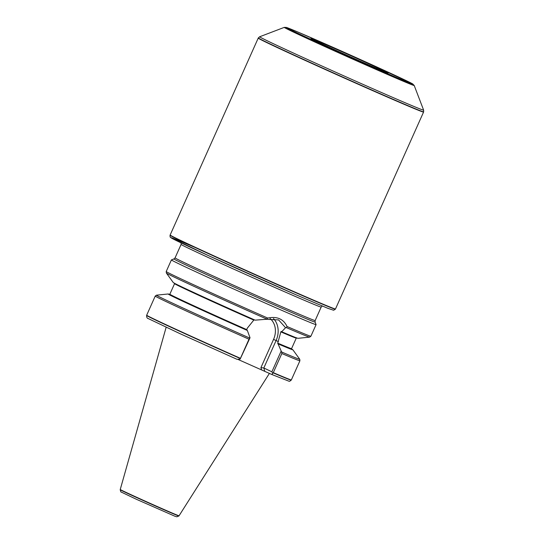 <?xml version="1.0" encoding="UTF-8"?>
<svg xmlns="http://www.w3.org/2000/svg" width="544" height="544" viewBox="0 0 544 544"><rect width="100%" height="100%" fill="white"/><g stroke="black" fill="none" stroke-linecap="round" stroke-linejoin="round"><path stroke-width="0.82" d="M273.142 372.858A79.2 1.136 -155.9 0 0 291.21 380.12L291.353 379.909A79.24 1.136 -155.9 0 1 273.292 372.647L271.864 374.51L238 359.434M240.353 358.557A79.2 1.136 -155.9 0 1 146.622 315.445C146.581 317.322 147.125 318.369 148.254 318.58L179.554 333.465L236.994 359.305L240.162 359.088L240.448 358.326A79.24 1.136 -155.9 0 1 146.683 315.194L155.237 296.065A79.24 1.136 -155.9 0 0 249.002 339.198L250.022 337.763L247.343 330.466A68.313 0.979 -155.9 0 1 168.171 293.984A68.313 0.979 -155.9 0 1 169.633 294.44M240.448 358.326L249.002 339.198M266.349 318.879A78.486 1.129 -155.9 0 1 166.382 273.068L173.284 282.554A68.313 0.979 -155.9 0 0 255.116 320.151L266.261 319.294L267.716 318.063C277.046 316.152 283.485 318.961 287.021 326.488L286.47 327.658A78.486 1.129 -155.9 0 0 309.631 337.144L297.956 338.32A68.313 0.979 -155.9 0 1 281.704 331.745L281.119 331.466L280.84 331.881L277.732 343.135L281.602 351.975L281.846 353.518L273.292 372.647M247.343 330.466L246.697 329.603L247.364 328.107L253.796 320.09L254.531 319.872M291.523 348.969A68.313 0.979 -155.9 0 1 292.842 349.758A68.313 0.979 -155.9 0 1 278.378 343.998M316.078 324.612A79.24 1.136 -155.9 0 1 316.078 324.632A79.24 1.136 -155.9 0 1 272.904 306.456A79.24 1.136 -155.9 0 1 171.408 259.916A79.24 1.136 -155.9 0 1 171.421 259.903L173.964 258.93A77.316 1.108 -155.9 0 0 210.168 276.209A77.316 1.108 -155.9 0 0 282.894 308.693A77.316 1.108 -155.9 0 0 315.105 322.068L316.078 324.612M178.867 515.984L176.82 516.8L174.869 516.215L136.646 499.406L121.285 492.082C120.986 492.32 120.632 491.545 120.217 489.75A32.123 0.462 -155.9 0 0 135.51 497.032A32.123 0.462 -155.9 0 0 165.478 510.415A32.123 0.462 -155.9 0 0 178.867 515.984L179.044 515.787A32.205 0.462 -155.9 0 1 165.628 510.204A32.205 0.462 -155.9 0 1 135.578 496.788A32.205 0.462 -155.9 0 1 120.244 489.484L166.151 327.27M291.21 380.12C290.034 381.133 289.313 381.507 289.054 381.242L271.864 374.51M286.47 327.658L285.559 327.706L281.704 331.745M370.491 65.702A42.235 0.605 24.1 0 0 388.083 73.018A42.235 0.605 24.1 0 0 349.785 55.216A42.235 0.605 24.1 0 0 310.984 38.536A42.235 0.605 24.1 0 0 331.255 48.178A42.235 0.605 24.1 0 0 370.491 65.702M297.745 293.291A90.562 1.299 -155.9 0 1 213.132 255.503A90.562 1.299 -155.9 0 1 170.143 235.022A90.562 1.299 -155.9 0 1 170.143 235.015L258.216 38.128A90.562 1.299 -155.9 0 0 301.158 58.589A90.562 1.299 -155.9 0 0 385.818 96.397A90.562 1.299 -155.9 0 0 423.558 112.091A90.562 1.299 -155.9 0 1 423.558 112.091L335.485 308.978A90.562 1.299 -155.9 0 1 297.745 293.291M250.022 337.763L240.162 359.088M285.559 327.706L278.603 319.92L266.261 319.294M261.542 369.702L260.936 367.601L263.82 367.989L271.878 371.804L281.051 351.295M271.878 371.804L272.734 373.293M291.353 379.909L299.907 360.781A79.24 1.136 -155.9 0 1 281.846 353.518M249.703 338.069A78.486 1.129 -155.9 0 1 156.495 295.168L155.237 296.065M246.752 330.181A67.17 0.966 -155.9 0 1 186.782 303.09A67.17 0.966 -155.9 0 1 171.652 295.283M291.604 349.139A67.17 0.966 -155.9 0 1 277.787 343.72M246.697 329.603A66.667 0.959 -155.9 0 1 169.844 294.216L169.408 294.494M291.632 349.166L291.557 348.656A66.667 0.959 -155.9 0 1 277.732 343.135M253.796 320.09A66.667 0.959 -155.9 0 1 174.57 283.648L169.844 294.216M291.557 348.656L296.276 338.096A66.667 0.959 -155.9 0 1 280.84 331.881M267.716 318.063A79.24 1.136 -155.9 0 1 166.212 271.524L166.382 273.068M309.631 337.144L310.889 336.24A79.24 1.136 -155.9 0 1 287.021 326.488M299.907 360.781L299.744 359.244A78.486 1.129 -155.9 0 1 281.602 351.975M315.105 322.068L315.153 320.545A76.731 1.102 -155.9 0 1 283.179 307.258A76.731 1.102 -155.9 0 1 211.453 275.223A76.731 1.102 -155.9 0 1 175.073 257.883L173.964 258.93M315.153 320.545L321.178 307.074A76.731 1.102 -155.9 0 1 289.211 293.78A76.731 1.102 -155.9 0 1 217.478 261.746A76.731 1.102 -155.9 0 1 181.098 244.412L175.073 257.883M295.909 294.726L327.862 308.326L333.615 310.25L335.362 309.203A90.542 1.299 -155.9 0 1 297.636 293.515A90.542 1.299 -155.9 0 1 213.037 255.734A90.542 1.299 -155.9 0 1 170.061 235.26C169.966 236.694 170.218 237.483 170.823 237.626L208.304 255.551L295.909 294.726A88.536 1.272 -155.9 0 1 188.992 246.622A88.536 1.272 -155.9 0 1 195.085 247.479M414.208 85.49A71.176 1.02 -155.9 0 1 384.554 73.175A71.176 1.02 -155.9 0 1 317.601 43.275A71.176 1.02 -155.9 0 1 284.281 27.37L286.47 27.438L298.2 32.171L357.204 58.113L412.658 83.878L414.208 85.49L423.613 110.106L423.64 111.846A90.542 1.299 -155.9 0 1 385.914 96.166A90.542 1.299 -155.9 0 1 301.226 58.344A90.542 1.299 -155.9 0 1 258.339 37.903L258.216 38.128M423.613 110.106A89.814 1.292 -155.9 0 1 386.186 94.568A89.814 1.292 -155.9 0 1 301.709 56.841A89.814 1.292 -155.9 0 1 259.658 36.768L258.339 37.903M383.969 72.087A69.394 1 24.1 0 0 378.372 67.694A69.394 1 24.1 0 0 286.273 27.533A69.394 1 24.1 0 0 383.969 72.087M273.469 318.532A20.25 16.925 -64.6 0 1 276.094 340.551L278.399 341.639M260.936 367.601L273.55 339.402L276.094 340.551L263.82 367.989L264.717 371.124M273.55 339.402A18.238 15.246 115.4 0 0 270.069 318.539M168.171 293.984L156.495 295.168M296.276 338.096L296.718 337.81M174.488 283.138L174.57 283.648M310.889 336.24L316.078 324.632M166.212 271.524L171.408 259.916M179.044 515.787L269.43 373.354M292.842 349.758L299.744 359.244M181.152 242.91L181.098 244.412M321.178 307.074L322.266 306.034M284.281 27.37L259.658 36.768"/></g></svg>
